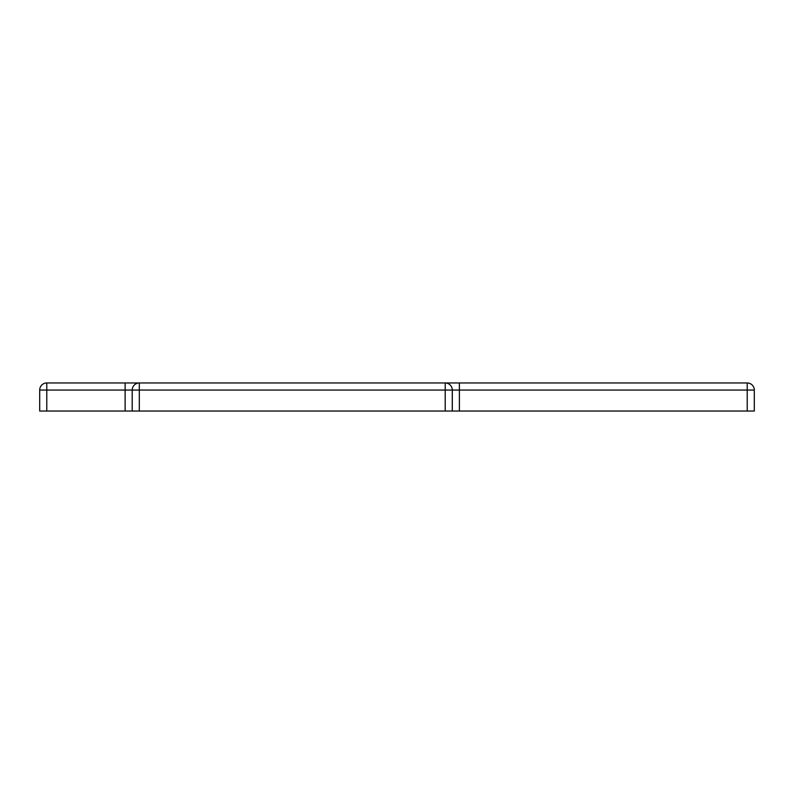 <?xml version="1.0" encoding="UTF-8"?>
<svg xmlns="http://www.w3.org/2000/svg" width="794" height="794" viewBox="0 0 794 794"><rect width="100%" height="100%" fill="white"/><g stroke="black" fill="none" stroke-linecap="round" stroke-linejoin="round"><path stroke-width="1.19" d="M39.7 390.053A7.086 7.086 0 0 1 46.786 382.966L139.307 382.966L125.124 382.966L125.124 390.053L39.7 390.053L39.7 411.034L754.3 411.034L754.3 390.053L452.292 390.053L452.292 411.034M459.389 411.034L459.389 382.966L445.206 382.966L747.214 382.966A7.086 7.086 0 0 1 754.3 390.053A7.086 7.086 0 0 0 747.214 382.966L747.214 411.034M125.124 411.034L125.124 390.053L132.211 390.053A7.086 7.086 0 0 1 139.307 382.966L445.206 382.966A7.086 7.086 0 0 1 452.292 390.053L132.211 390.053L132.211 411.034M46.786 382.966L46.786 411.034M139.307 382.966L139.307 411.034M452.292 390.053A7.086 7.086 0 0 0 445.206 382.966L445.206 411.034"/></g></svg>
